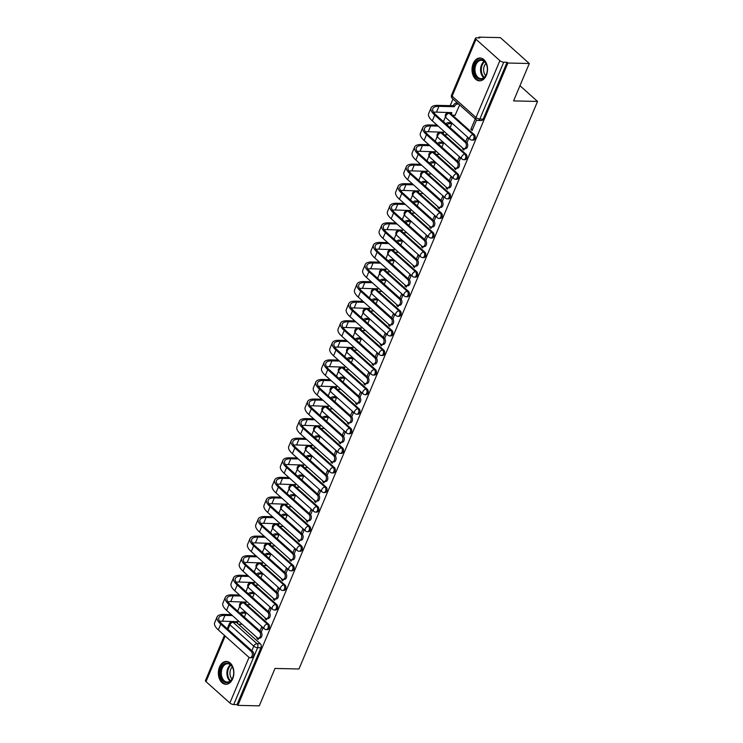 <?xml version="1.0" encoding="UTF-8"?>
<svg xmlns="http://www.w3.org/2000/svg" width="743" height="743" viewBox="0 0 743 743"><rect width="100%" height="100%" fill="white"/><g stroke="black" fill="none" stroke-linecap="round" stroke-linejoin="round"><path stroke-width="1.11" d="M473.18 140.13A2.926 1.988 -88.7 0 0 474.935 138.709A2.926 1.988 -88.7 0 0 474.303 134.697L473.115 134.669A2.926 1.988 91.3 0 1 473.755 138.681A2.926 1.988 91.3 0 1 472 140.102L473.18 140.13M464.951 159.708A2.926 1.988 -88.7 0 0 466.706 158.287A2.926 1.988 -88.7 0 0 466.075 154.275L464.886 154.247A2.926 1.988 91.3 0 1 465.517 158.268A2.926 1.988 91.3 0 1 463.771 159.68L464.951 159.708M456.722 179.286A2.926 1.988 -88.7 0 0 458.477 177.874A2.926 1.988 -88.7 0 0 457.837 173.853L456.657 173.825A2.926 1.988 91.3 0 1 457.289 177.846A2.926 1.988 91.3 0 1 455.543 179.267L456.722 179.286M448.493 198.864A2.926 1.988 -88.7 0 0 450.239 197.452A2.926 1.988 -88.7 0 0 449.608 193.431L448.428 193.403A2.926 1.988 91.3 0 1 449.06 197.424A2.926 1.988 91.3 0 1 447.305 198.845L448.493 198.864M440.265 218.451A2.926 1.988 -88.7 0 0 442.011 217.03A2.926 1.988 -88.7 0 0 441.379 213.009L440.2 212.981A2.926 1.988 91.3 0 1 440.831 217.002A2.926 1.988 91.3 0 1 439.076 218.423L440.265 218.451M432.027 238.029A2.926 1.988 -88.7 0 0 433.782 236.608A2.926 1.988 -88.7 0 0 433.15 232.587L431.971 232.559A2.926 1.988 91.3 0 1 432.602 236.58A2.926 1.988 91.3 0 1 430.847 238.001L432.027 238.029M423.798 257.607A2.926 1.988 -88.7 0 0 425.553 256.186A2.926 1.988 -88.7 0 0 424.922 252.165L423.742 252.137A2.926 1.988 91.3 0 1 424.374 256.159A2.926 1.988 91.3 0 1 422.618 257.58L423.798 257.607M415.569 277.185A2.926 1.988 -88.7 0 0 417.325 275.764A2.926 1.988 -88.7 0 0 416.693 271.743L415.504 271.715A2.926 1.988 91.3 0 1 416.136 275.737A2.926 1.988 91.3 0 1 414.39 277.158L415.569 277.185M407.34 296.763A2.926 1.988 -88.7 0 0 409.096 295.342A2.926 1.988 -88.7 0 0 408.455 291.321L407.275 291.302A2.926 1.988 91.3 0 1 407.907 295.315A2.926 1.988 91.3 0 1 406.161 296.736L407.34 296.763M399.112 316.342A2.926 1.988 -88.7 0 0 400.858 314.921A2.926 1.988 -88.7 0 0 400.226 310.899L399.047 310.88A2.926 1.988 91.3 0 1 399.678 314.893A2.926 1.988 91.3 0 1 397.923 316.314L399.112 316.342M390.883 335.92A2.926 1.988 -88.7 0 0 392.629 334.499A2.926 1.988 -88.7 0 0 391.998 330.486L390.818 330.459A2.926 1.988 91.3 0 1 391.45 334.48A2.926 1.988 91.3 0 1 389.694 335.892L390.883 335.92M382.645 355.498A2.926 1.988 -88.7 0 0 384.4 354.077A2.926 1.988 -88.7 0 0 383.769 350.064L382.589 350.037A2.926 1.988 91.3 0 1 383.221 354.058A2.926 1.988 91.3 0 1 381.465 355.47L382.645 355.498M374.416 375.076A2.926 1.988 -88.7 0 0 376.172 373.664A2.926 1.988 -88.7 0 0 375.54 369.642L374.361 369.615A2.926 1.988 91.3 0 1 374.992 373.636A2.926 1.988 91.3 0 1 373.237 375.057L374.416 375.076M366.188 394.654A2.926 1.988 -88.7 0 0 367.943 393.242A2.926 1.988 -88.7 0 0 367.311 389.221L366.123 389.193A2.926 1.988 91.3 0 1 366.754 393.214A2.926 1.988 91.3 0 1 365.008 394.635L366.188 394.654M357.959 414.241A2.926 1.988 -88.7 0 0 359.714 412.82A2.926 1.988 -88.7 0 0 359.073 408.799L357.894 408.771A2.926 1.988 91.3 0 1 358.525 412.792A2.926 1.988 91.3 0 1 356.779 414.213L357.959 414.241M349.73 433.819A2.926 1.988 -88.7 0 0 351.476 432.398A2.926 1.988 -88.7 0 0 350.845 428.377L349.665 428.349A2.926 1.988 91.3 0 1 350.297 432.37A2.926 1.988 91.3 0 1 348.541 433.791L349.73 433.819M341.501 453.397A2.926 1.988 -88.7 0 0 343.247 451.976A2.926 1.988 -88.7 0 0 342.616 447.955L341.436 447.927A2.926 1.988 91.3 0 1 342.068 451.948A2.926 1.988 91.3 0 1 340.313 453.369L341.501 453.397M333.263 472.975A2.926 1.988 -88.7 0 0 335.019 471.554A2.926 1.988 -88.7 0 0 334.387 467.533L333.208 467.505A2.926 1.988 91.3 0 1 333.839 471.526A2.926 1.988 91.3 0 1 332.084 472.947L333.263 472.975M325.035 492.553A2.926 1.988 -88.7 0 0 326.79 491.132A2.926 1.988 -88.7 0 0 326.158 487.111L324.979 487.092A2.926 1.988 91.3 0 1 325.61 491.104A2.926 1.988 91.3 0 1 323.855 492.525L325.035 492.553M316.806 512.131A2.926 1.988 -88.7 0 0 318.561 510.71A2.926 1.988 -88.7 0 0 317.93 506.698L316.741 506.67A2.926 1.988 91.3 0 1 317.372 510.682A2.926 1.988 91.3 0 1 315.626 512.103L316.806 512.131M308.577 531.709A2.926 1.988 -88.7 0 0 310.333 530.288A2.926 1.988 -88.7 0 0 309.692 526.276L308.512 526.248A2.926 1.988 91.3 0 1 309.144 530.27A2.926 1.988 91.3 0 1 307.398 531.682L308.577 531.709M300.348 551.287A2.926 1.988 -88.7 0 0 302.095 549.866A2.926 1.988 -88.7 0 0 301.463 545.854L300.283 545.826A2.926 1.988 91.3 0 1 300.915 549.848A2.926 1.988 91.3 0 1 299.16 551.26L300.348 551.287M292.12 570.865A2.926 1.988 -88.7 0 0 293.866 569.454A2.926 1.988 -88.7 0 0 293.234 565.432L292.055 565.404A2.926 1.988 91.3 0 1 292.686 569.426A2.926 1.988 91.3 0 1 290.931 570.847L292.12 570.865M283.882 590.453A2.926 1.988 -88.7 0 0 285.637 589.032A2.926 1.988 -88.7 0 0 285.006 585.01L283.826 584.982A2.926 1.988 91.3 0 1 284.458 589.004A2.926 1.988 91.3 0 1 282.702 590.425L283.882 590.453M275.653 610.031A2.926 1.988 -88.7 0 0 277.408 608.61A2.926 1.988 -88.7 0 0 276.777 604.588L275.597 604.561A2.926 1.988 91.3 0 1 276.229 608.582A2.926 1.988 91.3 0 1 274.473 610.003L275.653 610.031M267.424 629.609A2.926 1.988 -88.7 0 0 269.18 628.188A2.926 1.988 -88.7 0 0 268.548 624.166L267.359 624.139A2.926 1.988 91.3 0 1 267.991 628.16A2.926 1.988 91.3 0 1 266.245 629.581L267.424 629.609M219.538 666.973A11.424 7.755 -88.7 0 0 219.269 678.405A11.424 7.755 -88.7 0 0 225.863 684.284A11.424 7.755 -88.7 0 0 232.698 678.749A11.424 7.755 -88.7 0 0 232.968 667.307A11.424 7.755 -88.7 0 0 226.374 661.437A11.424 7.755 -88.7 0 0 219.538 666.973M473.198 63.536A11.424 7.755 -88.7 0 0 472.929 74.969A11.424 7.755 -88.7 0 0 479.532 80.848A11.424 7.755 -88.7 0 0 486.359 75.312A11.424 7.755 -88.7 0 0 486.628 63.879A11.424 7.755 -88.7 0 0 480.034 58A11.424 7.755 -88.7 0 0 473.198 63.536M529.295 63.508L513.571 100.909L537.542 101.438L298.974 668.979L275.003 668.449L259.279 705.85L237.89 705.376L507.906 63.034L529.295 63.508L500.364 37.624L478.975 37.15L478.668 37.884M452.989 98.977L450.184 105.645M447.36 112.369L447.035 113.131M445.456 116.874L443.45 121.657M439.122 131.948L438.807 132.709M437.228 136.452L435.222 141.235M430.894 151.526L430.578 152.287M428.999 156.039L426.993 160.813M422.665 171.104L422.34 171.865M420.77 175.617L418.764 180.391M414.436 190.682L414.111 191.443M412.541 195.195L410.526 199.969M406.207 210.26L405.882 211.021M404.313 214.773L402.297 219.556M397.979 229.838L397.654 230.609M396.075 234.351L394.069 239.135M389.741 249.425L389.425 250.187M387.846 253.93L385.84 258.713M381.512 269.003L381.196 269.765M379.617 273.508L377.611 278.291M373.283 288.581L372.958 289.343M371.389 293.086L369.382 297.869M365.054 308.159L364.729 308.921M363.16 312.664L361.144 317.447M356.826 327.737L356.501 328.499M354.931 332.242L352.916 337.025M348.597 347.315L348.272 348.077M346.693 351.829L344.687 356.603M340.359 366.893L340.043 367.655M338.464 371.407L336.458 376.181M332.13 386.471L331.815 387.233M330.236 390.985L328.23 395.768M323.902 406.049L323.576 406.811M322.007 410.563L320.001 415.346M315.673 425.628L315.348 426.398M313.778 430.141L311.763 434.924M307.444 445.215L307.119 445.976M305.549 449.719L303.534 454.502M299.215 464.793L298.89 465.555M297.311 469.297L295.305 474.08M290.977 484.371L290.662 485.133M289.083 488.875L287.077 493.658M282.749 503.949L282.433 504.711M280.854 508.453L278.848 513.237M274.52 523.527L274.204 524.289M272.625 528.041L270.619 532.815M266.291 543.105L265.966 543.867M264.397 547.619L262.381 552.393M258.062 562.683L257.737 563.445M256.168 567.197L254.152 571.971M249.834 582.261L249.509 583.023M247.93 586.775L245.924 591.558M241.596 601.839L241.28 602.61M239.701 606.353L237.695 611.136M233.367 621.427L233.163 621.919M478.975 37.15L479.82 37.902L476.486 37.828A2.926 1.077 22.8 0 0 475.474 38.209A2.926 1.077 22.8 0 0 476.022 39.295L499.89 60.647A2.926 1.077 22.8 0 0 503.735 62.208L479.829 119.056A2.926 1.988 91.3 0 1 478.083 120.477L481.408 120.552A2.926 1.988 91.3 0 0 483.164 119.131L479.829 119.056A2.926 1.077 22.8 0 1 475.994 117.505L499.89 60.647M507.906 63.034L507.06 62.282L503.735 62.208M236.441 622.393L233.107 622.318A2.926 1.988 91.3 0 0 232.122 621.9L235.457 621.975A2.926 1.988 91.3 0 1 236.441 622.393L236.683 622.606M238.438 624.176L260.31 643.744L256.985 643.67A2.926 1.988 91.3 0 1 257.617 647.692L233.711 704.55A2.926 1.077 -157.2 0 1 229.875 702.989L206.006 681.637A2.926 1.077 -157.2 0 1 205.458 680.551L224.442 635.386M233.711 704.55L237.045 704.624L237.89 705.376M261.211 632.219L262.883 628.253L261.62 627.12L259.966 631.058M244.354 617.099L246.007 613.161L244.688 612.167M249.332 604.737L249.787 604.17M265.39 618.13L265.093 618.835L266.821 618.873M265.093 618.835L266.365 619.968L266.951 618.566M269.44 612.641L271.111 608.675L269.848 607.542L268.195 611.48M252.592 597.511L254.245 593.583L252.917 592.589M257.57 585.159L258.016 584.592M273.628 598.552L273.331 599.257L275.049 599.295M273.331 599.257L274.594 600.39L275.179 598.988M277.678 593.063L279.34 589.097L278.077 587.964L276.424 591.892M260.821 577.933L262.474 574.005L261.146 573.011M265.799 565.581L266.245 565.014M281.857 578.973L281.56 579.679L283.287 579.716M281.56 579.679L282.823 580.812L283.408 579.41M285.906 573.485L287.569 569.519L286.306 568.386L284.653 572.314M269.05 558.355L270.703 554.427L269.375 553.433M274.028 546.003L274.483 545.436M290.086 559.395L289.789 560.101L291.516 560.138M289.789 560.101L291.052 561.234L291.646 559.832M294.135 553.906L295.798 549.941L294.534 548.808L292.881 552.736M277.278 538.777L278.931 534.849L277.613 533.845M282.256 526.425L282.711 525.858M298.314 539.817L298.017 540.523L299.745 540.56M298.017 540.523L299.28 541.656L299.875 540.254M302.364 534.328L304.036 530.363L302.763 529.23L301.11 533.158M285.507 519.199L287.16 515.27L285.841 514.267M290.485 506.847L290.94 506.28M306.543 520.239L306.246 520.945L307.974 520.982M306.246 520.945L307.518 522.078L308.104 520.676M310.593 514.75L312.264 510.775L311.001 509.652L309.348 513.58M293.736 499.621L295.389 495.692L294.07 494.689M298.714 487.269L299.169 486.702M314.772 500.661L314.475 501.367L316.202 501.404M314.475 501.367L315.747 502.5L316.332 501.098M318.821 495.172L320.493 491.197L319.23 490.074L317.577 494.002M301.974 480.043L303.627 476.105L302.299 475.111M306.952 467.681L307.398 467.124M323.01 481.083L322.713 481.789L324.431 481.826M322.713 481.789L323.976 482.913L324.561 481.52M327.059 475.594L328.722 471.619L327.459 470.486L325.805 474.424M310.202 460.465L311.856 456.527L310.528 455.533M315.181 448.103L315.626 447.546M331.239 461.505L330.941 462.211L332.669 462.248M330.941 462.211L332.205 463.335L332.79 461.932M335.288 456.007L336.95 452.041L335.687 450.908L334.034 454.846M318.431 440.887L320.084 436.949L318.756 435.955M323.409 428.525L323.864 427.959M339.467 441.918L339.17 442.624L340.898 442.67M339.17 442.624L340.433 443.757L341.028 442.354M343.517 436.429L345.179 432.463L343.916 431.33L342.263 435.268M326.66 421.3L328.313 417.371L326.994 416.377M331.638 408.947L332.093 408.381M347.696 422.34L347.399 423.046L349.126 423.083M347.399 423.046L348.662 424.179L349.256 422.776M351.745 416.851L353.417 412.885L352.145 411.752L350.492 415.681M334.889 401.722L336.542 397.793L335.223 396.799M339.867 389.369L340.322 388.803M355.925 402.762L355.628 403.468L357.355 403.505M355.628 403.468L356.9 404.601L357.485 403.198M359.974 397.273L361.646 393.307L360.383 392.174L358.73 396.103M343.117 382.143L344.771 378.215L343.452 377.221M348.096 369.791L348.551 369.225M364.154 383.184L363.856 383.89L365.584 383.927M363.856 383.89L365.129 385.023L365.714 383.62M368.203 377.695L369.875 373.729L368.612 372.596L366.958 376.525M351.355 362.565L353.009 358.637L351.68 357.643M356.334 350.213L356.779 349.647M372.392 363.606L372.094 364.311L373.813 364.349M372.094 364.311L373.357 365.445L373.943 364.042M376.441 358.117L378.103 354.151L376.84 353.018L375.187 356.946M359.584 342.987L361.237 339.059L359.909 338.056M364.562 330.635L365.008 330.068M380.62 344.028L380.323 344.733L382.051 344.771M380.323 344.733L381.586 345.866L382.171 344.464M384.67 338.539L386.332 334.573L385.069 333.44L383.416 337.368M367.813 323.409L369.466 319.481L368.138 318.478M372.791 311.057L373.246 310.49M388.849 324.45L388.552 325.155L390.279 325.193M388.552 325.155L389.815 326.288L390.409 324.886M392.898 318.961L394.561 314.986L393.298 313.862L391.645 317.79M376.042 303.831L377.695 299.893L376.376 298.9M381.02 291.47L381.475 290.912M397.078 304.871L396.781 305.577L398.508 305.614M396.781 305.577L398.044 306.71L398.638 305.308M401.127 299.383L402.799 295.408L401.526 294.274L399.873 298.212M384.27 284.253L385.923 280.315L384.605 279.322M389.248 271.892L389.704 271.334M405.306 285.293L405.009 285.999L406.737 286.036M405.009 285.999L406.282 287.123L406.867 285.73M409.356 279.795L411.028 275.829L409.764 274.696L408.111 278.634M392.499 264.675L394.152 260.737L392.833 259.744M397.477 252.314L397.932 251.756M413.535 265.706L413.238 266.412L414.966 266.458M413.238 266.412L414.51 267.545L415.096 266.143M417.585 260.217L419.256 256.251L417.993 255.118L416.34 259.056M400.737 245.097L402.39 241.159L401.062 240.165M405.715 232.735L406.161 232.169M421.773 246.128L421.476 246.834L423.194 246.871M421.476 246.834L422.739 247.967L423.324 246.565M425.823 240.639L427.485 236.673L426.222 235.54L424.569 239.478M408.966 225.51L410.619 221.581L409.291 220.587M413.944 213.157L414.39 212.591M430.002 226.55L429.705 227.256L431.432 227.293M429.705 227.256L430.968 228.389L431.553 226.987M434.051 221.061L435.714 217.095L434.451 215.962L432.797 219.891M417.194 205.932L418.848 202.003L417.52 201.009M422.173 193.579L422.628 193.013M438.231 206.972L437.933 207.678L439.661 207.715M437.933 207.678L439.197 208.811L439.791 207.408M442.28 201.483L443.942 197.517L442.679 196.384L441.026 200.313M425.423 186.354L427.076 182.425L425.758 181.431M430.401 174.001L430.856 173.435M446.459 187.394L446.162 188.1L447.89 188.137M446.162 188.1L447.425 189.233L448.02 187.83M450.509 181.905L452.181 177.939L450.908 176.806L449.255 180.735M433.652 166.776L435.305 162.847L433.986 161.844M438.63 154.423L439.085 153.857M454.688 167.816L454.391 168.522L456.118 168.559M454.391 168.522L455.663 169.655L456.248 168.252M458.737 162.327L460.409 158.361L459.146 157.228L457.493 161.157M441.881 147.198L443.534 143.269L442.215 142.266M446.859 134.845L447.314 134.279M462.917 148.238L462.62 148.944L464.347 148.981M462.62 148.944L463.892 150.077L464.477 148.674M466.966 142.749L468.638 138.774L467.375 137.65L465.722 141.579M450.119 127.62L451.772 123.691L450.444 122.688M455.097 115.267L459.648 104.93M475.251 118.899L470.858 129.366L472.576 129.403M470.858 129.366L472.121 130.499L476.532 119.994M450.434 113.335L449.246 113.307A2.926 1.988 91.3 0 0 448.261 112.89L449.441 112.917A2.926 1.988 -88.7 0 1 450.434 113.335L450.667 113.549M452.422 115.119L474.303 134.697M442.196 132.913L441.017 132.886A2.926 1.988 91.3 0 0 440.023 132.468L441.212 132.495A2.926 1.988 -88.7 0 1 442.196 132.913L442.438 133.127M444.193 134.697L466.075 154.275M433.968 152.491L432.788 152.473A2.926 1.988 91.3 0 0 431.794 152.055L432.983 152.074A2.926 1.988 -88.7 0 1 433.968 152.491L434.2 152.705M435.965 154.275L457.837 173.853M425.739 172.079L424.559 172.051A2.926 1.988 91.3 0 0 423.566 171.633L424.745 171.652A2.926 1.988 -88.7 0 1 425.739 172.079L425.971 172.283M427.736 173.862L449.608 193.431M417.51 191.657L416.331 191.629A2.926 1.988 91.3 0 0 415.337 191.211L416.517 191.239A2.926 1.988 -88.7 0 1 417.51 191.657L417.742 191.861M419.507 193.44L441.379 213.009M409.282 211.235L408.093 211.207A2.926 1.988 91.3 0 0 407.108 210.789L408.288 210.817A2.926 1.988 -88.7 0 1 409.282 211.235L409.514 211.439M411.269 213.018L433.15 232.587M401.053 230.813L399.864 230.785A2.926 1.988 91.3 0 0 398.88 230.367L400.059 230.395A2.926 1.988 -88.7 0 1 401.053 230.813L401.285 231.017M403.04 232.596L424.922 252.165M392.815 250.391L391.635 250.363A2.926 1.988 91.3 0 0 390.642 249.945L391.83 249.973A2.926 1.988 -88.7 0 1 392.815 250.391L393.056 250.605M394.812 252.174L416.693 271.743M384.586 269.969L383.407 269.941A2.926 1.988 91.3 0 0 382.413 269.523L383.602 269.551A2.926 1.988 -88.7 0 1 384.586 269.969L384.818 270.183M386.583 271.752L408.455 291.321M376.357 289.547L375.178 289.519A2.926 1.988 91.3 0 0 374.184 289.101L375.364 289.129A2.926 1.988 -88.7 0 1 376.357 289.547L376.59 289.761M378.354 291.33L400.226 310.899M368.129 309.125L366.949 309.097A2.926 1.988 91.3 0 0 365.955 308.679L367.135 308.707A2.926 1.988 -88.7 0 1 368.129 309.125L368.361 309.339M370.125 310.908L391.998 330.486M359.9 328.703L358.711 328.685A2.926 1.988 91.3 0 0 357.727 328.257L358.906 328.285A2.926 1.988 -88.7 0 1 359.9 328.703L360.132 328.917M361.887 330.486L383.769 350.064M351.671 348.281L350.482 348.263A2.926 1.988 91.3 0 0 349.498 347.845L350.677 347.863A2.926 1.988 -88.7 0 1 351.671 348.281L351.903 348.495M353.659 350.074L375.54 369.642M343.433 367.869L342.254 367.841A2.926 1.988 91.3 0 0 341.26 367.423L342.449 367.451A2.926 1.988 -88.7 0 1 343.433 367.869L343.675 368.073M345.43 369.652L367.311 389.221M335.204 387.447L334.025 387.419A2.926 1.988 91.3 0 0 333.031 387.001L334.22 387.029A2.926 1.988 -88.7 0 1 335.204 387.447L335.437 387.651M337.201 389.23L359.073 408.799M326.976 407.025L325.796 406.997A2.926 1.988 91.3 0 0 324.802 406.579L325.982 406.607A2.926 1.988 -88.7 0 1 326.976 407.025L327.208 407.229M328.973 408.808L350.845 428.377M318.747 426.603L317.567 426.575A2.926 1.988 91.3 0 0 316.574 426.157L317.753 426.185A2.926 1.988 -88.7 0 1 318.747 426.603L318.979 426.807M320.744 428.386L342.616 447.955M310.518 446.181L309.329 446.153A2.926 1.988 91.3 0 0 308.345 445.735L309.525 445.763A2.926 1.988 -88.7 0 1 310.518 446.181L310.75 446.394M312.506 447.964L334.387 467.533M302.29 465.759L301.101 465.731A2.926 1.988 91.3 0 0 300.116 465.313L301.296 465.341A2.926 1.988 -88.7 0 1 302.29 465.759L302.522 465.972M304.277 467.542L326.158 487.111M294.052 485.337L292.872 485.309A2.926 1.988 91.3 0 0 291.878 484.891L293.067 484.919A2.926 1.988 -88.7 0 1 294.052 485.337L294.293 485.55M296.048 487.12L317.93 506.698M285.823 504.915L284.643 504.887A2.926 1.988 91.3 0 0 283.65 504.469L284.838 504.497A2.926 1.988 -88.7 0 1 285.823 504.915L286.064 505.129M287.82 506.698L309.692 526.276M277.594 524.493L276.415 524.474A2.926 1.988 91.3 0 0 275.421 524.056L276.6 524.075A2.926 1.988 -88.7 0 1 277.594 524.493L277.826 524.707M279.591 526.276L301.463 545.854M269.365 544.08L268.186 544.052A2.926 1.988 91.3 0 0 267.192 543.635L268.372 543.653A2.926 1.988 -88.7 0 1 269.365 544.08L269.598 544.285M271.362 545.864L293.234 565.432M261.137 563.658L259.948 563.631A2.926 1.988 91.3 0 0 258.963 563.213L260.143 563.24A2.926 1.988 -88.7 0 1 261.137 563.658L261.369 563.863M263.124 565.442L285.006 585.01M252.908 583.236L251.719 583.209A2.926 1.988 91.3 0 0 250.735 582.791L251.914 582.818A2.926 1.988 -88.7 0 1 252.908 583.236L253.14 583.441M254.895 585.02L276.777 604.588M244.67 602.814L243.49 602.787A2.926 1.988 91.3 0 0 242.497 602.369L243.685 602.397A2.926 1.988 -88.7 0 1 244.67 602.814L244.911 603.019M246.667 604.598L268.548 624.166M519.961 85.714L537.542 101.438M241.104 624.315L241.559 623.758M257.162 637.708L256.864 638.413L258.592 638.46M256.864 638.413L258.137 639.547L258.722 638.144M507.06 62.282L483.164 119.131M237.045 704.624L260.951 647.766A2.926 1.988 -88.7 0 0 260.31 643.744M231.314 614.591L223.838 614.424A19.476 7.179 22.8 0 0 217.095 616.913L214.671 622.69A19.476 7.179 22.8 0 0 218.331 629.915L248.868 657.239A3.371 2.285 -88.7 0 0 250.01 657.713A3.371 2.285 -88.7 0 0 252.267 655.27A3.371 2.285 -88.7 0 0 251.292 651.462L252.694 651.49A3.371 2.285 91.3 0 1 253.669 655.307A3.371 2.285 91.3 0 1 251.403 657.75L250.01 657.713M219.659 621.389A17.572 6.483 -157.2 0 1 222.51 621.185L237.853 621.715A2.926 1.857 131.8 0 0 238.048 623.944A2.926 1.857 131.8 0 0 238.949 624.269L241.317 624.324M245.998 613.151L243.639 613.096A2.926 1.857 131.8 0 0 241.252 614.312M252.694 651.49L222.157 624.176A17.572 6.483 -157.2 0 1 218.851 617.656A17.572 6.483 -157.2 0 1 224.934 615.408L232.41 615.575M238.048 623.944L236.952 622.959A2.926 1.857 -48.2 0 1 236.534 621.492M240.156 613.337A2.926 1.857 -48.2 0 1 242.543 612.121L243.639 613.096M244.902 612.167L242.543 612.121M217.095 616.913A19.476 7.179 22.8 0 0 220.764 624.148L251.292 651.462M221.052 677.672A9.882 6.715 91.3 0 1 223.829 664.233A9.882 6.715 91.3 0 1 232.912 668.087A9.882 6.715 91.3 0 1 233.274 669.267A9.882 6.715 91.3 0 1 233.107 676.771A9.882 6.715 91.3 0 1 227.2 682.752A9.882 6.715 91.3 0 1 221.052 677.672M233.311 669.406A9.157 6.213 -88.7 0 0 233.005 668.459A9.157 6.213 -88.7 0 0 227.72 663.74A9.157 6.213 -88.7 0 0 222.027 677.328A9.157 6.213 -88.7 0 0 227.312 682.046A9.157 6.213 -88.7 0 0 233.144 676.632M232.057 679.028A7.207 4.895 91.3 0 1 230.534 676.548A7.207 4.895 91.3 0 1 232.318 666.954M227.228 661.53L227.247 661.53A11.349 7.709 -88.7 0 0 227.228 661.53A11.349 7.709 -88.7 0 0 220.169 678.378A11.349 7.709 -88.7 0 0 226.726 684.229A11.349 7.709 -88.7 0 0 226.745 684.229L226.726 684.229M474.712 74.235A9.882 6.715 91.3 0 1 477.489 60.796A9.882 6.715 91.3 0 1 486.572 64.65A9.882 6.715 91.3 0 1 486.934 65.83A9.882 6.715 91.3 0 1 486.767 73.334A9.882 6.715 91.3 0 1 480.86 79.315A9.882 6.715 91.3 0 1 474.712 74.235M486.971 65.969A9.157 6.213 -88.7 0 0 486.674 65.022A9.157 6.213 -88.7 0 0 481.38 60.304A9.157 6.213 -88.7 0 0 475.687 73.891A9.157 6.213 -88.7 0 0 480.972 78.609A9.157 6.213 -88.7 0 0 486.814 73.195M485.718 75.6A7.207 4.895 91.3 0 1 484.195 73.111A7.207 4.895 91.3 0 1 485.978 63.517M480.897 58.093L480.907 58.093A11.349 7.709 -88.7 0 0 480.897 58.093A11.349 7.709 -88.7 0 0 473.83 74.941A11.349 7.709 -88.7 0 0 480.387 80.792A11.349 7.709 -88.7 0 0 480.405 80.792L480.405 80.792M239.552 595.013L232.067 594.846A19.476 7.179 22.8 0 0 225.333 597.335L222.9 603.112A19.476 7.179 22.8 0 0 226.569 610.337L257.097 637.652A3.371 2.285 -88.7 0 0 258.239 638.135A3.371 2.285 -88.7 0 0 260.505 635.692A3.371 2.285 -88.7 0 0 259.53 631.884L260.923 631.912A3.371 2.285 91.3 0 1 261.898 635.729A3.371 2.285 91.3 0 1 259.632 638.172L258.239 638.135M227.887 601.811A17.572 6.483 -157.2 0 1 230.739 601.598L246.082 602.136A2.926 1.857 131.8 0 0 246.277 604.365A2.926 1.857 131.8 0 0 247.178 604.691L249.546 604.746M254.227 593.573L251.877 593.518A2.926 1.857 131.8 0 0 249.481 594.734M260.923 631.912L230.386 604.598A17.572 6.483 -157.2 0 1 227.089 598.069A17.572 6.483 -157.2 0 1 233.163 595.83L240.648 595.997M246.277 604.365L245.181 603.381A2.926 1.857 -48.2 0 1 244.772 601.914M248.385 593.759A2.926 1.857 -48.2 0 1 250.772 592.543L251.877 593.518M253.131 592.589L250.772 592.543M225.333 597.335A19.476 7.179 22.8 0 0 228.993 604.57L259.53 631.884M247.781 575.435L240.295 575.268A19.476 7.179 22.8 0 0 233.562 577.757L231.129 583.534A19.476 7.179 22.8 0 0 234.797 590.759L265.325 618.074A3.371 2.285 -88.7 0 0 266.468 618.557A3.371 2.285 -88.7 0 0 268.734 616.114A3.371 2.285 -88.7 0 0 267.759 612.306L269.152 612.334A3.371 2.285 91.3 0 1 270.127 616.142A3.371 2.285 91.3 0 1 267.87 618.594L266.468 618.557M236.116 582.224A17.572 6.483 -157.2 0 1 238.967 582.02L254.31 582.549A2.926 1.857 131.8 0 0 254.505 584.787A2.926 1.857 131.8 0 0 255.406 585.112L257.784 585.168M262.455 573.995L260.106 573.94A2.926 1.857 131.8 0 0 257.71 575.156M269.152 612.334L238.614 585.02A17.572 6.483 -157.2 0 1 235.317 578.491A17.572 6.483 -157.2 0 1 241.391 576.252L248.877 576.419M254.505 584.787L253.409 583.803A2.926 1.857 -48.2 0 1 253.001 582.336M256.614 574.172A2.926 1.857 -48.2 0 1 259.01 572.964L260.106 573.94M261.36 573.011L259.01 572.964M233.562 577.757A19.476 7.179 22.8 0 0 237.221 584.992L267.759 612.306M256.01 555.857L248.524 555.69A19.476 7.179 22.8 0 0 241.791 558.179L239.367 563.946A19.476 7.179 22.8 0 0 243.026 571.181L273.563 598.496A3.371 2.285 -88.7 0 0 274.696 598.979A3.371 2.285 -88.7 0 0 276.963 596.536A3.371 2.285 -88.7 0 0 275.987 592.728L277.38 592.756A3.371 2.285 91.3 0 1 278.356 596.564A3.371 2.285 91.3 0 1 276.099 599.007L274.696 598.979M244.345 562.646A17.572 6.483 -157.2 0 1 247.196 562.442L262.539 562.971A2.926 1.857 131.8 0 0 262.743 565.209A2.926 1.857 131.8 0 0 263.635 565.534L266.013 565.581M270.693 554.417L268.334 554.362A2.926 1.857 131.8 0 0 265.938 555.578M277.38 592.756L246.852 565.442A17.572 6.483 -157.2 0 1 243.546 558.912A17.572 6.483 -157.2 0 1 249.629 556.674L257.106 556.832M262.743 565.209L261.647 564.225A2.926 1.857 -48.2 0 1 261.23 562.757M264.842 554.594A2.926 1.857 -48.2 0 1 267.239 553.377L268.334 554.362M269.598 553.433L267.239 553.377M241.791 558.179A19.476 7.179 22.8 0 0 245.45 565.404L275.987 592.728M264.239 536.279L256.762 536.112A19.476 7.179 22.8 0 0 250.019 538.601L247.595 544.368A19.476 7.179 22.8 0 0 251.255 551.603L281.792 578.918A3.371 2.285 -88.7 0 0 282.925 579.401A3.371 2.285 -88.7 0 0 285.191 576.958A3.371 2.285 -88.7 0 0 284.216 573.15L285.618 573.178A3.371 2.285 91.3 0 1 286.594 576.986A3.371 2.285 91.3 0 1 284.328 579.429L282.925 579.401M252.583 543.068A17.572 6.483 -157.2 0 1 255.425 542.864L270.777 543.393A2.926 1.857 131.8 0 0 270.972 545.622A2.926 1.857 131.8 0 0 271.864 545.956L274.241 546.003M278.922 534.839L276.563 534.784A2.926 1.857 131.8 0 0 274.176 536M285.618 573.178L255.081 545.864A17.572 6.483 -157.2 0 1 251.775 539.334A17.572 6.483 -157.2 0 1 257.858 537.096L265.335 537.254M270.972 545.622L269.876 544.647A2.926 1.857 -48.2 0 1 269.458 543.179M273.08 535.016A2.926 1.857 -48.2 0 1 275.467 533.799L276.563 534.784M277.826 533.855L275.467 533.799M250.019 538.601A19.476 7.179 22.8 0 0 253.679 545.826L284.216 573.15M272.467 516.701L264.991 516.534A19.476 7.179 22.8 0 0 258.248 519.023L255.824 524.79A19.476 7.179 22.8 0 0 259.483 532.025L290.021 559.34A3.371 2.285 -88.7 0 0 291.163 559.823A3.371 2.285 -88.7 0 0 293.42 557.38A3.371 2.285 -88.7 0 0 292.445 553.563L293.847 553.6A3.371 2.285 91.3 0 1 294.822 557.408A3.371 2.285 91.3 0 1 292.556 559.85L291.163 559.823M260.812 523.49A17.572 6.483 -157.2 0 1 263.663 523.286L279.006 523.815A2.926 1.857 131.8 0 0 279.201 526.044A2.926 1.857 131.8 0 0 280.102 526.378L282.47 526.425M287.151 515.252L284.792 515.205A2.926 1.857 131.8 0 0 282.405 516.422M293.847 553.6L263.31 526.285A17.572 6.483 -157.2 0 1 260.004 519.756A17.572 6.483 -157.2 0 1 266.087 517.509L273.563 517.676M279.201 526.044L278.105 525.069A2.926 1.857 -48.2 0 1 277.687 523.601M281.309 515.438A2.926 1.857 -48.2 0 1 283.696 514.221L284.792 515.205M286.055 514.277L283.696 514.221M258.248 519.023A19.476 7.179 22.8 0 0 261.917 526.248L292.445 553.563M280.696 497.123L273.22 496.956A19.476 7.179 22.8 0 0 266.477 499.445L264.053 505.212A19.476 7.179 22.8 0 0 267.712 512.447L298.249 539.762A3.371 2.285 -88.7 0 0 299.392 540.245A3.371 2.285 -88.7 0 0 301.649 537.802A3.371 2.285 -88.7 0 0 300.674 533.985L302.076 534.022A3.371 2.285 91.3 0 1 303.051 537.83A3.371 2.285 91.3 0 1 300.785 540.272L299.392 540.245M269.04 503.912A17.572 6.483 -157.2 0 1 271.892 503.708L287.235 504.237A2.926 1.857 131.8 0 0 287.43 506.466A2.926 1.857 131.8 0 0 288.33 506.791L290.699 506.847M295.38 495.674L293.021 495.627A2.926 1.857 131.8 0 0 290.634 496.844M302.076 534.022L271.539 506.698A17.572 6.483 -157.2 0 1 268.232 500.178A17.572 6.483 -157.2 0 1 274.316 497.931L281.792 498.098M287.43 506.466L286.334 505.491A2.926 1.857 -48.2 0 1 285.916 504.014M289.538 495.86A2.926 1.857 -48.2 0 1 291.925 494.643L293.021 495.627M294.284 494.699L291.925 494.643M266.477 499.445A19.476 7.179 22.8 0 0 270.146 506.67L300.674 533.985M288.934 477.535L281.448 477.377A19.476 7.179 22.8 0 0 274.715 479.857L272.282 485.634A19.476 7.179 22.8 0 0 275.95 492.869L306.478 520.184A3.371 2.285 -88.7 0 0 307.621 520.667A3.371 2.285 -88.7 0 0 309.887 518.224A3.371 2.285 -88.7 0 0 308.912 514.407L310.305 514.444A3.371 2.285 91.3 0 1 311.28 518.252A3.371 2.285 91.3 0 1 309.014 520.694L307.621 520.667M277.269 484.334A17.572 6.483 -157.2 0 1 280.12 484.13L295.463 484.659A2.926 1.857 131.8 0 0 295.658 486.888A2.926 1.857 131.8 0 0 296.559 487.213L298.927 487.269M303.608 476.096L301.259 476.049A2.926 1.857 131.8 0 0 298.862 477.266M310.305 514.444L279.767 487.12A17.572 6.483 -157.2 0 1 276.47 480.6A17.572 6.483 -157.2 0 1 282.544 478.353L290.03 478.52M295.658 486.888L294.562 485.913A2.926 1.857 -48.2 0 1 294.154 484.436M297.767 476.282A2.926 1.857 -48.2 0 1 300.153 475.065L301.259 476.049M302.512 475.121L300.153 475.065M274.715 479.857A19.476 7.179 22.8 0 0 278.374 487.092L308.912 514.407M297.163 457.957L289.677 457.79A19.476 7.179 22.8 0 0 282.944 460.279L280.51 466.056A19.476 7.179 22.8 0 0 284.179 473.291L314.707 500.606A3.371 2.285 -88.7 0 0 315.849 501.088A3.371 2.285 -88.7 0 0 318.115 498.646A3.371 2.285 -88.7 0 0 317.14 494.829L318.533 494.857A3.371 2.285 91.3 0 1 319.509 498.674A3.371 2.285 91.3 0 1 317.252 501.116L315.849 501.088M285.498 464.756A17.572 6.483 -157.2 0 1 288.349 464.551L303.692 465.081A2.926 1.857 131.8 0 0 303.887 467.31A2.926 1.857 131.8 0 0 304.788 467.635L307.165 467.691M311.837 456.518L309.487 456.471A2.926 1.857 131.8 0 0 307.091 457.679M318.533 494.857L287.996 467.542A17.572 6.483 -157.2 0 1 284.699 461.022A17.572 6.483 -157.2 0 1 290.773 458.775L298.259 458.942M303.887 467.31L302.791 466.325A2.926 1.857 -48.2 0 1 302.382 464.858M305.995 456.704A2.926 1.857 -48.2 0 1 308.391 455.487L309.487 456.471M310.741 455.543L308.391 455.487M282.944 460.279A19.476 7.179 22.8 0 0 286.603 467.514L317.14 494.829M305.392 438.379L297.906 438.212A19.476 7.179 22.8 0 0 291.172 440.701L288.748 446.478A19.476 7.179 22.8 0 0 292.408 453.704L322.945 481.027A3.371 2.285 -88.7 0 0 324.078 481.501A3.371 2.285 -88.7 0 0 326.344 479.059A3.371 2.285 -88.7 0 0 325.369 475.251L326.762 475.279A3.371 2.285 91.3 0 1 327.737 479.096A3.371 2.285 91.3 0 1 325.48 481.538L324.078 481.501M293.726 445.178A17.572 6.483 -157.2 0 1 296.578 444.973L311.921 445.503A2.926 1.857 131.8 0 0 312.125 447.732A2.926 1.857 131.8 0 0 313.017 448.057L315.394 448.113M320.075 436.94L317.716 436.884A2.926 1.857 131.8 0 0 315.32 438.101M326.762 475.279L296.234 447.964A17.572 6.483 -157.2 0 1 292.928 441.444A17.572 6.483 -157.2 0 1 299.011 439.197L306.488 439.364M312.125 447.732L311.029 446.747A2.926 1.857 -48.2 0 1 310.611 445.28M314.224 437.125A2.926 1.857 -48.2 0 1 316.62 435.909L317.716 436.884M318.979 435.955L316.62 435.909M291.172 440.701A19.476 7.179 22.8 0 0 294.832 447.936L325.369 475.251M313.62 418.801L306.144 418.634A19.476 7.179 22.8 0 0 299.401 421.123L296.977 426.9A19.476 7.179 22.8 0 0 300.636 434.126L331.174 461.449A3.371 2.285 -88.7 0 0 332.307 461.923A3.371 2.285 -88.7 0 0 334.573 459.48A3.371 2.285 -88.7 0 0 333.598 455.673L335 455.7A3.371 2.285 91.3 0 1 335.975 459.518A3.371 2.285 91.3 0 1 333.709 461.96L332.307 461.923M301.964 425.6A17.572 6.483 -157.2 0 1 304.806 425.395L320.159 425.925A2.926 1.857 131.8 0 0 320.354 428.154A2.926 1.857 131.8 0 0 321.245 428.479L323.623 428.535M328.304 417.362L325.945 417.306A2.926 1.857 131.8 0 0 323.558 418.523M335 455.7L304.463 428.386A17.572 6.483 -157.2 0 1 301.156 421.866A17.572 6.483 -157.2 0 1 307.24 419.619L314.716 419.786M320.354 428.154L319.258 427.169A2.926 1.857 -48.2 0 1 318.84 425.702M322.462 417.547A2.926 1.857 -48.2 0 1 324.849 416.331L325.945 417.306M327.208 416.377L324.849 416.331M299.401 421.123A19.476 7.179 22.8 0 0 303.06 428.358L333.598 455.673M321.849 399.223L314.373 399.056A19.476 7.179 22.8 0 0 307.63 401.545L305.206 407.322A19.476 7.179 22.8 0 0 308.865 414.548L339.402 441.862A3.371 2.285 -88.7 0 0 340.545 442.345A3.371 2.285 -88.7 0 0 342.802 439.902A3.371 2.285 -88.7 0 0 341.826 436.095L343.229 436.122A3.371 2.285 91.3 0 1 344.204 439.94A3.371 2.285 91.3 0 1 341.938 442.382L340.545 442.345M310.193 406.022A17.572 6.483 -157.2 0 1 313.044 405.808L328.387 406.347A2.926 1.857 131.8 0 0 328.582 408.576A2.926 1.857 131.8 0 0 329.483 408.901L331.852 408.956M336.533 397.784L334.174 397.728A2.926 1.857 131.8 0 0 331.787 398.945M343.229 436.122L312.692 408.808A17.572 6.483 -157.2 0 1 309.385 402.279A17.572 6.483 -157.2 0 1 315.469 400.04L322.945 400.208M328.582 408.576L327.487 407.591A2.926 1.857 -48.2 0 1 327.069 406.124M330.691 397.969A2.926 1.857 -48.2 0 1 333.078 396.753L334.174 397.728M335.437 396.799L333.078 396.753M307.63 401.545A19.476 7.179 22.8 0 0 311.289 408.78L341.826 436.095M330.078 379.645L322.601 379.478A19.476 7.179 22.8 0 0 315.859 381.967L313.435 387.735A19.476 7.179 22.8 0 0 317.094 394.97L347.631 422.284A3.371 2.285 -88.7 0 0 348.773 422.767A3.371 2.285 -88.7 0 0 351.03 420.324A3.371 2.285 -88.7 0 0 350.055 416.517L351.458 416.544A3.371 2.285 91.3 0 1 352.433 420.352A3.371 2.285 91.3 0 1 350.167 422.795L348.773 422.767M318.422 386.434A17.572 6.483 -157.2 0 1 321.273 386.23L336.616 386.759A2.926 1.857 131.8 0 0 336.811 388.998A2.926 1.857 131.8 0 0 337.712 389.323L340.08 389.369M344.761 378.206L342.402 378.15A2.926 1.857 131.8 0 0 340.015 379.367M351.458 416.544L320.92 389.23A17.572 6.483 -157.2 0 1 317.614 382.701A17.572 6.483 -157.2 0 1 323.697 380.462L331.174 380.63M336.811 388.998L335.715 388.013A2.926 1.857 -48.2 0 1 335.297 386.546M338.919 378.382A2.926 1.857 -48.2 0 1 341.306 377.175L342.402 378.15M343.665 377.221L341.306 377.175M315.859 381.967A19.476 7.179 22.8 0 0 319.527 389.193L350.055 416.517M338.316 360.067L330.83 359.9A19.476 7.179 22.8 0 0 324.097 362.389L321.663 368.156A19.476 7.179 22.8 0 0 325.332 375.391L355.86 402.706A3.371 2.285 -88.7 0 0 357.002 403.189A3.371 2.285 -88.7 0 0 359.268 400.746A3.371 2.285 -88.7 0 0 358.293 396.938L359.686 396.966A3.371 2.285 91.3 0 1 360.661 400.774A3.371 2.285 91.3 0 1 358.395 403.217L357.002 403.189M326.651 366.856A17.572 6.483 -157.2 0 1 329.502 366.652L344.845 367.181A2.926 1.857 131.8 0 0 345.04 369.42A2.926 1.857 131.8 0 0 345.941 369.745L348.309 369.791M352.99 358.628L350.64 358.572A2.926 1.857 131.8 0 0 348.244 359.788M359.686 396.966L329.149 369.652A17.572 6.483 -157.2 0 1 325.852 363.123A17.572 6.483 -157.2 0 1 331.926 360.884L339.412 361.042M345.04 369.42L343.944 368.435A2.926 1.857 -48.2 0 1 343.535 366.968M347.148 358.804A2.926 1.857 -48.2 0 1 349.535 357.587L350.64 358.572M351.894 357.643L349.535 357.587M324.097 362.389A19.476 7.179 22.8 0 0 327.756 369.615L358.293 396.938M346.544 340.489L339.059 340.322A19.476 7.179 22.8 0 0 332.325 342.811L329.892 348.578A19.476 7.179 22.8 0 0 333.561 355.813L364.089 383.128A3.371 2.285 -88.7 0 0 365.231 383.611A3.371 2.285 -88.7 0 0 367.497 381.168A3.371 2.285 -88.7 0 0 366.522 377.351L367.915 377.388A3.371 2.285 91.3 0 1 368.89 381.196A3.371 2.285 91.3 0 1 366.624 383.639L365.231 383.611M334.879 347.278A17.572 6.483 -157.2 0 1 337.731 347.074L353.074 347.603A2.926 1.857 131.8 0 0 353.269 349.832A2.926 1.857 131.8 0 0 354.17 350.167L356.547 350.213M361.219 339.049L358.869 338.994A2.926 1.857 131.8 0 0 356.473 340.21M367.915 377.388L337.378 350.074A17.572 6.483 -157.2 0 1 334.081 343.545A17.572 6.483 -157.2 0 1 340.155 341.297L347.64 341.464M353.269 349.832L352.173 348.857A2.926 1.857 -48.2 0 1 351.764 347.39M355.377 339.226A2.926 1.857 -48.2 0 1 357.773 338.009L358.869 338.994M360.123 338.065L357.773 338.009M332.325 342.811A19.476 7.179 22.8 0 0 335.985 350.037L366.522 377.351M354.773 320.911L347.287 320.744A19.476 7.179 22.8 0 0 340.554 323.233L338.13 329A19.476 7.179 22.8 0 0 341.789 336.235L372.327 363.55A3.371 2.285 -88.7 0 0 373.46 364.033A3.371 2.285 -88.7 0 0 375.726 361.59A3.371 2.285 -88.7 0 0 374.751 357.773L376.144 357.81A3.371 2.285 91.3 0 1 377.119 361.618A3.371 2.285 91.3 0 1 374.862 364.061L373.46 364.033M343.108 327.7A17.572 6.483 -157.2 0 1 345.959 327.496L361.302 328.025A2.926 1.857 131.8 0 0 361.507 330.254A2.926 1.857 131.8 0 0 362.398 330.589L364.776 330.635M369.457 319.462L367.098 319.416A2.926 1.857 131.8 0 0 364.702 320.632M376.144 357.81L345.616 330.496A17.572 6.483 -157.2 0 1 342.309 323.967A17.572 6.483 -157.2 0 1 348.393 321.719L355.869 321.886M361.507 330.254L360.411 329.279A2.926 1.857 -48.2 0 1 359.993 327.812M363.606 319.648A2.926 1.857 -48.2 0 1 366.002 318.431L367.098 319.416M368.361 318.487L366.002 318.431M340.554 323.233A19.476 7.179 22.8 0 0 344.213 330.459L374.751 357.773M363.002 301.333L355.526 301.166A19.476 7.179 22.8 0 0 348.783 303.646L346.359 309.422A19.476 7.179 22.8 0 0 350.018 316.657L380.555 343.972A3.371 2.285 -88.7 0 0 381.688 344.455A3.371 2.285 -88.7 0 0 383.955 342.012A3.371 2.285 -88.7 0 0 382.979 338.195L384.382 338.232A3.371 2.285 91.3 0 1 385.357 342.04A3.371 2.285 91.3 0 1 383.091 344.483L381.688 344.455M351.346 308.122A17.572 6.483 -157.2 0 1 354.188 307.918L369.54 308.447A2.926 1.857 131.8 0 0 369.735 310.676A2.926 1.857 131.8 0 0 370.627 311.001L373.005 311.057M377.685 299.884L375.326 299.838A2.926 1.857 131.8 0 0 372.94 301.054M384.382 338.232L353.844 310.908A17.572 6.483 -157.2 0 1 350.538 304.389A17.572 6.483 -157.2 0 1 356.621 302.141L364.098 302.308M369.735 310.676L368.639 309.701A2.926 1.857 -48.2 0 1 368.222 308.224M371.834 300.07A2.926 1.857 -48.2 0 1 374.231 298.853L375.326 299.838M376.59 298.909L374.231 298.853M348.783 303.646A19.476 7.179 22.8 0 0 352.442 310.88L382.979 338.195M371.231 281.746L363.754 281.588A19.476 7.179 22.8 0 0 357.011 284.067L354.587 289.844A19.476 7.179 22.8 0 0 358.247 297.079L388.784 324.394A3.371 2.285 -88.7 0 0 389.926 324.877A3.371 2.285 -88.7 0 0 392.183 322.434A3.371 2.285 -88.7 0 0 391.208 318.617L392.61 318.645A3.371 2.285 91.3 0 1 393.586 322.462A3.371 2.285 91.3 0 1 391.32 324.905L389.926 324.877M359.575 288.544A17.572 6.483 -157.2 0 1 362.426 288.34L377.769 288.869A2.926 1.857 131.8 0 0 377.964 291.098A2.926 1.857 131.8 0 0 378.865 291.423L381.233 291.479M385.914 280.306L383.555 280.26A2.926 1.857 131.8 0 0 381.168 281.476M392.61 318.645L362.073 291.33A17.572 6.483 -157.2 0 1 358.767 284.81A17.572 6.483 -157.2 0 1 364.85 282.563L372.327 282.73M377.964 291.098L376.868 290.114A2.926 1.857 -48.2 0 1 376.45 288.646M380.072 280.492A2.926 1.857 -48.2 0 1 382.459 279.275L383.555 280.26M384.818 279.331L382.459 279.275M357.011 284.067A19.476 7.179 22.8 0 0 360.671 291.302L391.208 318.617M379.459 262.168L371.983 262A19.476 7.179 22.8 0 0 365.24 264.489L362.816 270.266A19.476 7.179 22.8 0 0 366.475 277.492L397.013 304.816A3.371 2.285 -88.7 0 0 398.155 305.289A3.371 2.285 -88.7 0 0 400.412 302.847A3.371 2.285 -88.7 0 0 399.437 299.039L400.839 299.067A3.371 2.285 91.3 0 1 401.814 302.884A3.371 2.285 91.3 0 1 399.548 305.327L398.155 305.289M367.804 268.966A17.572 6.483 -157.2 0 1 370.655 268.762L385.998 269.291A2.926 1.857 131.8 0 0 386.193 271.52A2.926 1.857 131.8 0 0 387.094 271.845L389.462 271.901M394.143 260.728L391.784 260.672A2.926 1.857 131.8 0 0 389.397 261.889M400.839 299.067L370.302 271.752A17.572 6.483 -157.2 0 1 366.996 265.232A17.572 6.483 -157.2 0 1 373.079 262.985L380.555 263.152M386.193 271.52L385.097 270.536A2.926 1.857 -48.2 0 1 384.679 269.068M388.301 260.914A2.926 1.857 -48.2 0 1 390.688 259.697L391.784 260.672M393.047 259.753L390.688 259.697M365.24 264.489A19.476 7.179 22.8 0 0 368.909 271.724L399.437 299.039M387.697 242.589L380.212 242.422A19.476 7.179 22.8 0 0 373.478 244.911L371.045 250.688A19.476 7.179 22.8 0 0 374.713 257.914L405.241 285.238A3.371 2.285 -88.7 0 0 406.384 285.711A3.371 2.285 -88.7 0 0 408.65 283.269A3.371 2.285 -88.7 0 0 407.675 279.461L409.068 279.489A3.371 2.285 91.3 0 1 410.043 283.306A3.371 2.285 91.3 0 1 407.777 285.749L406.384 285.711M376.032 249.388A17.572 6.483 -157.2 0 1 378.884 249.184L394.227 249.713A2.926 1.857 131.8 0 0 394.422 251.942A2.926 1.857 131.8 0 0 395.322 252.267L397.691 252.323M402.372 241.15L400.022 241.094A2.926 1.857 131.8 0 0 397.626 242.311M409.068 279.489L378.531 252.174A17.572 6.483 -157.2 0 1 375.234 245.654A17.572 6.483 -157.2 0 1 381.308 243.407L388.793 243.574M394.422 251.942L393.326 250.958A2.926 1.857 -48.2 0 1 392.917 249.49M396.53 241.336A2.926 1.857 -48.2 0 1 398.917 240.119L400.022 241.094M401.276 240.165L398.917 240.119M373.478 244.911A19.476 7.179 22.8 0 0 377.138 252.146L407.675 279.461M395.926 223.011L388.44 222.844A19.476 7.179 22.8 0 0 381.707 225.333L379.274 231.11A19.476 7.179 22.8 0 0 382.942 238.336L413.47 265.65A3.371 2.285 -88.7 0 0 414.613 266.133A3.371 2.285 -88.7 0 0 416.879 263.691A3.371 2.285 -88.7 0 0 415.904 259.883L417.297 259.911A3.371 2.285 91.3 0 1 418.272 263.728A3.371 2.285 91.3 0 1 416.006 266.17L414.613 266.133M384.261 229.81A17.572 6.483 -157.2 0 1 387.112 229.596L402.455 230.135A2.926 1.857 131.8 0 0 402.65 232.364A2.926 1.857 131.8 0 0 403.551 232.689L405.929 232.745M410.6 221.572L408.251 221.516A2.926 1.857 131.8 0 0 405.854 222.733M417.297 259.911L386.759 232.596A17.572 6.483 -157.2 0 1 383.462 226.067A17.572 6.483 -157.2 0 1 389.536 223.829L397.022 223.996M402.65 232.364L401.554 231.379A2.926 1.857 -48.2 0 1 401.146 229.912M404.759 221.758A2.926 1.857 -48.2 0 1 407.155 220.541L408.251 221.516M409.504 220.587L407.155 220.541M381.707 225.333A19.476 7.179 22.8 0 0 385.366 232.568L415.904 259.883M404.155 203.433L396.669 203.266A19.476 7.179 22.8 0 0 389.936 205.755L387.512 211.532A19.476 7.179 22.8 0 0 391.171 218.758L421.708 246.072A3.371 2.285 -88.7 0 0 422.841 246.555A3.371 2.285 -88.7 0 0 425.107 244.113A3.371 2.285 -88.7 0 0 424.132 240.305L425.525 240.333A3.371 2.285 91.3 0 1 426.501 244.141A3.371 2.285 91.3 0 1 424.244 246.592L422.841 246.555M392.49 210.223A17.572 6.483 -157.2 0 1 395.341 210.018L410.684 210.548A2.926 1.857 131.8 0 0 410.888 212.786A2.926 1.857 131.8 0 0 411.78 213.111L414.157 213.167M418.838 201.994L416.479 201.938A2.926 1.857 131.8 0 0 414.083 203.155M425.525 240.333L394.997 213.018A17.572 6.483 -157.2 0 1 391.691 206.489A17.572 6.483 -157.2 0 1 397.774 204.251L405.251 204.418M410.888 212.786L409.792 211.801A2.926 1.857 -48.2 0 1 409.374 210.334M412.987 202.17A2.926 1.857 -48.2 0 1 415.383 200.963L416.479 201.938M417.742 201.009L415.383 200.963M389.936 205.755A19.476 7.179 22.8 0 0 393.595 212.99L424.132 240.305M412.384 183.855L404.907 183.688A19.476 7.179 22.8 0 0 398.164 186.177L395.74 191.945A19.476 7.179 22.8 0 0 399.4 199.18L429.937 226.494A3.371 2.285 -88.7 0 0 431.07 226.977A3.371 2.285 -88.7 0 0 433.336 224.535A3.371 2.285 -88.7 0 0 432.361 220.727L433.763 220.755A3.371 2.285 91.3 0 1 434.739 224.562A3.371 2.285 91.3 0 1 432.472 227.005L431.07 226.977M400.728 190.645A17.572 6.483 -157.2 0 1 403.57 190.44L418.922 190.97A2.926 1.857 131.8 0 0 419.117 193.208A2.926 1.857 131.8 0 0 420.009 193.533L422.386 193.579M427.067 182.416L424.708 182.36A2.926 1.857 131.8 0 0 422.321 183.577M433.763 220.755L403.226 193.44A17.572 6.483 -157.2 0 1 399.92 186.911A17.572 6.483 -157.2 0 1 406.003 184.673L413.479 184.831M419.117 193.208L418.021 192.223A2.926 1.857 -48.2 0 1 417.603 190.756M421.216 182.592A2.926 1.857 -48.2 0 1 423.612 181.376L424.708 182.36M425.971 181.431L423.612 181.376M398.164 186.177A19.476 7.179 22.8 0 0 401.824 193.403L432.361 220.727M420.612 164.277L413.136 164.11A19.476 7.179 22.8 0 0 406.393 166.599L403.969 172.367A19.476 7.179 22.8 0 0 407.628 179.602L438.166 206.916A3.371 2.285 -88.7 0 0 439.308 207.399A3.371 2.285 -88.7 0 0 441.565 204.957A3.371 2.285 -88.7 0 0 440.59 201.149L441.992 201.177A3.371 2.285 91.3 0 1 442.967 204.984A3.371 2.285 91.3 0 1 440.701 207.427L439.308 207.399M408.956 171.066A17.572 6.483 -157.2 0 1 411.808 170.862L427.151 171.392A2.926 1.857 131.8 0 0 427.346 173.621A2.926 1.857 131.8 0 0 428.247 173.955L430.615 174.001M435.296 162.838L432.937 162.782A2.926 1.857 131.8 0 0 430.55 163.999M441.992 201.177L411.455 173.862A17.572 6.483 -157.2 0 1 408.148 167.333A17.572 6.483 -157.2 0 1 414.232 165.095L421.708 165.252M427.346 173.621L426.25 172.645A2.926 1.857 -48.2 0 1 425.832 171.178M429.454 163.014A2.926 1.857 -48.2 0 1 431.841 161.798L432.937 162.782M434.2 161.853L431.841 161.798M406.393 166.599A19.476 7.179 22.8 0 0 410.052 173.825L440.59 201.149M428.841 144.699L421.365 144.532A19.476 7.179 22.8 0 0 414.622 147.021L412.198 152.789A19.476 7.179 22.8 0 0 415.857 160.024L446.394 187.338A3.371 2.285 -88.7 0 0 447.537 187.821A3.371 2.285 -88.7 0 0 449.794 185.378A3.371 2.285 -88.7 0 0 448.818 181.561L450.221 181.598A3.371 2.285 91.3 0 1 451.196 185.406A3.371 2.285 91.3 0 1 448.93 187.849L447.537 187.821M417.185 151.488A17.572 6.483 -157.2 0 1 420.036 151.284L435.379 151.813A2.926 1.857 131.8 0 0 435.574 154.042A2.926 1.857 131.8 0 0 436.475 154.377L438.844 154.423M443.525 143.25L441.166 143.204A2.926 1.857 131.8 0 0 438.779 144.421M450.221 181.598L419.684 154.284A17.572 6.483 -157.2 0 1 416.377 147.755A17.572 6.483 -157.2 0 1 422.461 145.507L429.937 145.674M435.574 154.042L434.479 153.067A2.926 1.857 -48.2 0 1 434.061 151.6M437.683 143.436A2.926 1.857 -48.2 0 1 440.07 142.219L441.166 143.204M442.429 142.275L440.07 142.219M414.622 147.021A19.476 7.179 22.8 0 0 418.29 154.247L448.818 181.561M437.079 125.121L429.593 124.954A19.476 7.179 22.8 0 0 422.86 127.443L420.427 133.211A19.476 7.179 22.8 0 0 424.095 140.446L454.623 167.76A3.371 2.285 -88.7 0 0 455.765 168.243A3.371 2.285 -88.7 0 0 458.032 165.8A3.371 2.285 -88.7 0 0 457.056 161.983L458.45 162.02A3.371 2.285 91.3 0 1 459.425 165.828A3.371 2.285 91.3 0 1 457.159 168.271L455.765 168.243M425.414 131.91A17.572 6.483 -157.2 0 1 428.265 131.706L443.608 132.235A2.926 1.857 131.8 0 0 443.803 134.464A2.926 1.857 131.8 0 0 444.704 134.789L447.072 134.845M451.753 123.672L449.404 123.626A2.926 1.857 131.8 0 0 447.007 124.843M458.45 162.02L427.912 134.697A17.572 6.483 -157.2 0 1 424.615 128.177A17.572 6.483 -157.2 0 1 430.689 125.929L438.175 126.096M443.803 134.464L442.707 133.489A2.926 1.857 -48.2 0 1 442.299 132.013M445.911 123.858A2.926 1.857 -48.2 0 1 448.298 122.641L449.404 123.626M450.657 122.697L448.298 122.641M422.86 127.443A19.476 7.179 22.8 0 0 426.519 134.669L457.056 161.983M458.682 104.066L457.632 104.048A2.926 1.857 131.8 0 0 454.428 106.509L453.249 105.71L437.822 105.376A19.476 7.179 22.8 0 0 431.089 107.856L428.655 113.633A19.476 7.179 22.8 0 0 432.324 120.868L462.852 148.182A3.371 2.285 -88.7 0 0 463.994 148.665A3.371 2.285 -88.7 0 0 466.26 146.222A3.371 2.285 -88.7 0 0 465.285 142.405L466.678 142.442A3.371 2.285 91.3 0 1 467.653 146.25A3.371 2.285 91.3 0 1 465.387 148.693L463.994 148.665M433.643 112.332A17.572 6.483 -157.2 0 1 436.494 112.128L451.837 112.657A2.926 1.857 131.8 0 0 452.032 114.886A2.926 1.857 131.8 0 0 452.933 115.211L455.31 115.267M466.678 142.442L436.141 115.119A17.572 6.483 -157.2 0 1 432.844 108.599A17.572 6.483 -157.2 0 1 438.918 106.351L454.344 106.695M452.032 114.886L450.936 113.911A2.926 1.857 -48.2 0 1 450.527 112.434M453.249 105.71L453.332 105.525A2.926 1.857 -48.2 0 1 456.536 103.063L457.632 104.048M457.586 103.091L456.536 103.063M431.089 107.856A19.476 7.179 22.8 0 0 434.748 115.091L465.285 142.405M476.022 39.295L452.125 96.144L475.994 117.505A2.926 1.857 131.8 0 0 476.189 119.734A2.926 2.926 0 0 0 478.083 120.477M232.122 621.9A2.926 2.926 0 0 0 229.355 623.693A2.926 1.077 -157.2 0 0 229.903 624.779A2.926 1.857 -48.2 0 1 233.107 622.318L256.985 643.67A2.926 1.857 -48.2 0 0 253.781 646.131L229.903 624.779L227.971 629.377M225.175 636.036L206.006 681.637M229.875 702.989L249.054 657.379M251.849 650.738L253.781 646.131A2.926 1.077 22.8 0 0 257.617 647.692L260.951 647.766M448.261 112.89A2.926 2.926 0 0 0 446.237 118.007A2.926 1.857 131.8 0 1 446.041 115.778A2.926 1.857 131.8 0 1 449.246 113.307L473.115 134.669A2.926 1.857 131.8 0 0 469.91 137.13A2.926 1.857 -48.2 0 0 470.115 139.359A2.926 2.926 0 0 0 472 140.102M440.023 132.468A2.926 2.926 0 0 0 438.008 137.585A2.926 1.857 131.8 0 1 437.813 135.356A2.926 1.857 131.8 0 1 441.017 132.886L464.886 154.247A2.926 1.857 131.8 0 0 461.682 156.708A2.926 1.857 -48.2 0 0 461.877 158.937A2.926 2.926 0 0 0 463.771 159.68M431.794 152.055A2.926 2.926 0 0 0 429.779 157.163A2.926 1.857 131.8 0 1 429.584 154.934A2.926 1.857 131.8 0 1 432.788 152.473L456.657 173.825A2.926 1.857 131.8 0 0 453.453 176.286A2.926 1.857 -48.2 0 0 453.648 178.515A2.926 2.926 0 0 0 455.543 179.267M423.566 171.633A2.926 2.926 0 0 0 421.55 176.741A2.926 1.857 131.8 0 1 421.355 174.512A2.926 1.857 131.8 0 1 424.559 172.051L448.428 193.403A2.926 1.857 131.8 0 0 445.224 195.864A2.926 1.857 -48.2 0 0 445.419 198.093A2.926 2.926 0 0 0 447.305 198.845M415.337 191.211A2.926 2.926 0 0 0 413.322 196.319A2.926 1.857 131.8 0 1 413.117 194.09A2.926 1.857 131.8 0 1 416.331 191.629L440.2 212.981A2.926 1.857 131.8 0 0 436.995 215.442A2.926 1.857 -48.2 0 0 437.19 217.671A2.926 2.926 0 0 0 439.076 218.423M407.108 210.789A2.926 2.926 0 0 0 405.093 215.897A2.926 1.857 131.8 0 1 404.889 213.668A2.926 1.857 131.8 0 1 408.093 211.207L431.971 232.559A2.926 1.857 131.8 0 0 428.767 235.02A2.926 1.857 -48.2 0 0 428.962 237.258A2.926 2.926 0 0 0 430.847 238.001M398.88 230.367A2.926 2.926 0 0 0 396.855 235.475A2.926 1.857 131.8 0 1 396.66 233.246A2.926 1.857 131.8 0 1 399.864 230.785L423.742 252.137A2.926 1.857 131.8 0 0 420.529 254.598A2.926 1.857 -48.2 0 0 420.733 256.837A2.926 2.926 0 0 0 422.618 257.58M390.642 249.945A2.926 2.926 0 0 0 388.626 255.053A2.926 1.857 131.8 0 1 388.431 252.824A2.926 1.857 131.8 0 1 391.635 250.363L415.504 271.715A2.926 1.857 131.8 0 0 412.3 274.186A2.926 1.857 -48.2 0 0 412.495 276.415A2.926 2.926 0 0 0 414.39 277.158M382.413 269.523A2.926 2.926 0 0 0 380.397 274.641A2.926 1.857 131.8 0 1 380.202 272.402A2.926 1.857 131.8 0 1 383.407 269.941L407.275 291.302A2.926 1.857 131.8 0 0 404.071 293.764A2.926 1.857 -48.2 0 0 404.266 295.993A2.926 2.926 0 0 0 406.161 296.736M374.184 289.101A2.926 2.926 0 0 0 372.169 294.219A2.926 1.857 131.8 0 1 371.974 291.98A2.926 1.857 131.8 0 1 375.178 289.519L399.047 310.88A2.926 1.857 131.8 0 0 395.843 313.342A2.926 1.857 -48.2 0 0 396.038 315.571A2.926 2.926 0 0 0 397.923 316.314M365.955 308.679A2.926 2.926 0 0 0 363.94 313.797A2.926 1.857 131.8 0 1 363.745 311.568A2.926 1.857 131.8 0 1 366.949 309.097L390.818 330.459A2.926 1.857 131.8 0 0 387.614 332.92A2.926 1.857 -48.2 0 0 387.809 335.149A2.926 2.926 0 0 0 389.694 335.892M357.727 328.257A2.926 2.926 0 0 0 355.711 333.375A2.926 1.857 131.8 0 1 355.507 331.146A2.926 1.857 131.8 0 1 358.711 328.685L382.589 350.037A2.926 1.857 131.8 0 0 379.385 352.498A2.926 1.857 -48.2 0 0 379.58 354.727A2.926 2.926 0 0 0 381.465 355.47M349.498 347.845A2.926 2.926 0 0 0 347.473 352.953A2.926 1.857 131.8 0 1 347.278 350.724A2.926 1.857 131.8 0 1 350.482 348.263L374.361 369.615A2.926 1.857 131.8 0 0 371.147 372.076A2.926 1.857 -48.2 0 0 371.351 374.305A2.926 2.926 0 0 0 373.237 375.057M341.26 367.423A2.926 2.926 0 0 0 339.245 372.531A2.926 1.857 131.8 0 1 339.049 370.302A2.926 1.857 131.8 0 1 342.254 367.841L366.123 389.193A2.926 1.857 131.8 0 0 362.918 391.654A2.926 1.857 -48.2 0 0 363.113 393.883A2.926 2.926 0 0 0 365.008 394.635M333.031 387.001A2.926 2.926 0 0 0 331.016 392.109A2.926 1.857 131.8 0 1 330.821 389.88A2.926 1.857 131.8 0 1 334.025 387.419L357.894 408.771A2.926 1.857 131.8 0 0 354.69 411.232A2.926 1.857 -48.2 0 0 354.885 413.47A2.926 2.926 0 0 0 356.779 414.213M324.802 406.579A2.926 2.926 0 0 0 322.787 411.687A2.926 1.857 131.8 0 1 322.592 409.458A2.926 1.857 131.8 0 1 325.796 406.997L349.665 428.349A2.926 1.857 131.8 0 0 346.461 430.81A2.926 1.857 -48.2 0 0 346.656 433.048A2.926 2.926 0 0 0 348.541 433.791M316.574 426.157A2.926 2.926 0 0 0 314.558 431.265A2.926 1.857 131.8 0 1 314.363 429.036A2.926 1.857 131.8 0 1 317.567 426.575L341.436 447.927A2.926 1.857 131.8 0 0 338.232 450.397A2.926 1.857 -48.2 0 0 338.427 452.626A2.926 2.926 0 0 0 340.313 453.369M308.345 445.735A2.926 2.926 0 0 0 306.33 450.843A2.926 1.857 131.8 0 1 306.125 448.614A2.926 1.857 131.8 0 1 309.329 446.153L333.208 467.505A2.926 1.857 131.8 0 0 330.003 469.975A2.926 1.857 -48.2 0 0 330.198 472.204A2.926 2.926 0 0 0 332.084 472.947M300.116 465.313A2.926 2.926 0 0 0 298.092 470.43A2.926 1.857 131.8 0 1 297.897 468.192A2.926 1.857 131.8 0 1 301.101 465.731L324.979 487.092A2.926 1.857 131.8 0 0 321.765 489.553A2.926 1.857 -48.2 0 0 321.97 491.782A2.926 2.926 0 0 0 323.855 492.525M291.878 484.891A2.926 2.926 0 0 0 289.863 490.009A2.926 1.857 131.8 0 1 289.668 487.77A2.926 1.857 131.8 0 1 292.872 485.309L316.741 506.67A2.926 1.857 131.8 0 0 313.537 509.131A2.926 1.857 -48.2 0 0 313.732 511.36A2.926 2.926 0 0 0 315.626 512.103M283.65 504.469A2.926 2.926 0 0 0 281.634 509.587A2.926 1.857 131.8 0 1 281.439 507.358A2.926 1.857 131.8 0 1 284.643 504.887L308.512 526.248A2.926 1.857 131.8 0 0 305.308 528.71A2.926 1.857 -48.2 0 0 305.503 530.939A2.926 2.926 0 0 0 307.398 531.682M275.421 524.056A2.926 2.926 0 0 0 273.405 529.165A2.926 1.857 131.8 0 1 273.21 526.936A2.926 1.857 131.8 0 1 276.415 524.474L300.283 545.826A2.926 1.857 131.8 0 0 297.079 548.288A2.926 1.857 -48.2 0 0 297.274 550.517A2.926 2.926 0 0 0 299.16 551.26M267.192 543.635A2.926 2.926 0 0 0 265.177 548.743A2.926 1.857 131.8 0 1 264.982 546.514A2.926 1.857 131.8 0 1 268.186 544.052L292.055 565.404A2.926 1.857 131.8 0 0 288.851 567.866A2.926 1.857 -48.2 0 0 289.046 570.095A2.926 2.926 0 0 0 290.931 570.847M258.963 563.213A2.926 2.926 0 0 0 256.948 568.321A2.926 1.857 131.8 0 1 256.744 566.092A2.926 1.857 131.8 0 1 259.948 563.631L283.826 584.982A2.926 1.857 131.8 0 0 280.622 587.444A2.926 1.857 -48.2 0 0 280.817 589.673A2.926 2.926 0 0 0 282.702 590.425M250.735 582.791A2.926 2.926 0 0 0 248.71 587.899A2.926 1.857 131.8 0 1 248.515 585.67A2.926 1.857 131.8 0 1 251.719 583.209L275.597 604.561A2.926 1.857 131.8 0 0 272.384 607.022A2.926 1.857 -48.2 0 0 272.588 609.26A2.926 2.926 0 0 0 274.473 610.003M242.497 602.369A2.926 2.926 0 0 0 240.481 607.477A2.926 1.857 131.8 0 1 240.286 605.248A2.926 1.857 131.8 0 1 243.49 602.787L267.359 624.139A2.926 1.857 131.8 0 0 264.155 626.6A2.926 1.857 -48.2 0 0 264.35 628.838A2.926 2.926 0 0 0 266.245 629.581M452.32 98.373A2.926 1.857 131.8 0 1 452.125 96.144A2.926 1.077 -157.2 0 1 451.577 95.058A2.926 2.926 0 0 0 452.32 98.373L476.189 119.734M224.934 615.408L222.51 621.185M220.764 624.148L218.331 629.915M230.135 681.127A9.157 6.213 91.3 0 1 227.627 677.449A9.157 6.213 91.3 0 1 230.497 664.781M230.962 665.18A8.851 6.009 -88.7 0 0 228.342 677.319A8.851 6.009 -88.7 0 0 230.618 680.746M483.795 77.69A9.157 6.213 91.3 0 1 481.288 74.012A9.157 6.213 91.3 0 1 484.157 61.344M484.622 61.743A8.851 6.009 -88.7 0 0 482.003 73.882A8.851 6.009 -88.7 0 0 484.278 77.309M233.163 595.83L230.739 601.598M228.993 604.57L226.569 610.337M241.391 576.252L238.967 582.02M237.221 584.992L234.797 590.759M249.629 556.674L247.196 562.442M245.45 565.404L243.026 571.181M257.858 537.096L255.425 542.864M253.679 545.826L251.255 551.603M266.087 517.509L263.663 523.286M261.917 526.248L259.483 532.025M274.316 497.931L271.892 503.708M270.146 506.67L267.712 512.447M282.544 478.353L280.12 484.13M278.374 487.092L275.95 492.869M290.773 458.775L288.349 464.551M286.603 467.514L284.179 473.291M299.011 439.197L296.578 444.973M294.832 447.936L292.408 453.704M307.24 419.619L304.806 425.395M303.06 428.358L300.636 434.126M315.469 400.04L313.044 405.808M311.289 408.78L308.865 414.548M323.697 380.462L321.273 386.23M319.527 389.193L317.094 394.97M331.926 360.884L329.502 366.652M327.756 369.615L325.332 375.391M340.155 341.297L337.731 347.074M335.985 350.037L333.561 355.813M348.393 321.719L345.959 327.496M344.213 330.459L341.789 336.235M356.621 302.141L354.188 307.918M352.442 310.88L350.018 316.657M364.85 282.563L362.426 288.34M360.671 291.302L358.247 297.079M373.079 262.985L370.655 268.762M368.909 271.724L366.475 277.492M381.308 243.407L378.884 249.184M377.138 252.146L374.713 257.914M389.536 223.829L387.112 229.596M385.366 232.568L382.942 238.336M397.774 204.251L395.341 210.018M393.595 212.99L391.171 218.758M406.003 184.673L403.57 190.44M401.824 193.403L399.4 199.18M414.232 165.095L411.808 170.862M410.052 173.825L407.628 179.602M422.461 145.507L420.036 151.284M418.29 154.247L415.857 160.024M430.689 125.929L428.265 131.706M426.519 134.669L424.095 140.446M438.918 106.351L436.494 112.128M453.332 105.525L454.428 106.509M434.748 115.091L432.324 120.868M264.35 628.838L240.481 607.477M272.588 609.26L248.71 587.899M280.817 589.673L256.948 568.321M289.046 570.095L265.177 548.743M297.274 550.517L273.405 529.165M305.503 530.939L281.634 509.587M313.732 511.36L289.863 490.009M321.97 491.782L298.092 470.43M330.198 472.204L306.33 450.843M338.427 452.626L314.558 431.265M346.656 433.048L322.787 411.687M354.885 413.47L331.016 392.109M363.113 393.883L339.245 372.531M371.351 374.305L347.473 352.953M379.58 354.727L355.711 333.375M387.809 335.149L363.94 313.797M396.038 315.571L372.169 294.219M404.266 295.993L380.397 274.641M412.495 276.415L388.626 255.053M420.733 256.837L396.855 235.475M428.962 237.258L405.093 215.897M437.19 217.671L413.322 196.319M445.419 198.093L421.55 176.741M453.648 178.515L429.779 157.163M461.877 158.937L438.008 137.585M470.115 139.359L446.237 118.007M475.474 38.209L451.577 95.058M229.355 623.693L227.237 628.727"/></g></svg>
